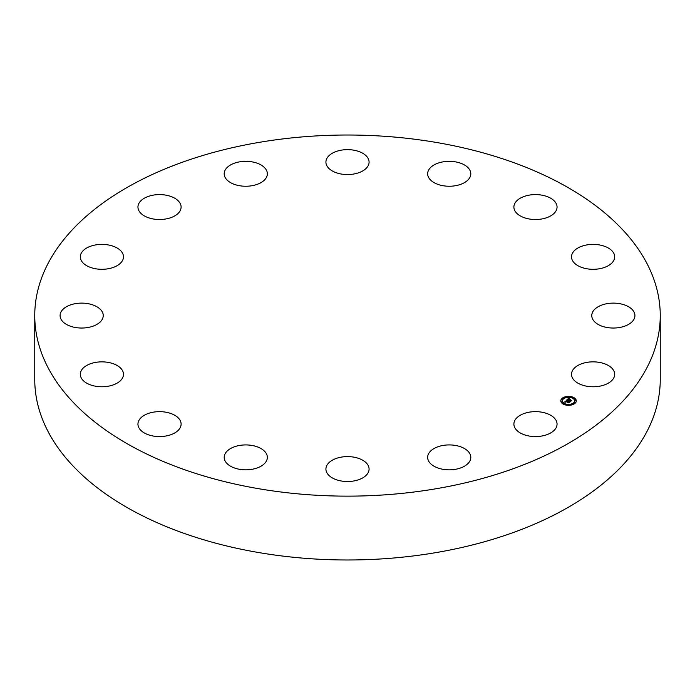 <?xml version="1.0" encoding="UTF-8"?>
<svg xmlns="http://www.w3.org/2000/svg" width="695" height="695" viewBox="0 0 695 695"><rect width="100%" height="100%" fill="white"/><g stroke="black" fill="none" stroke-linecap="round" stroke-linejoin="round"><path stroke-width="1.04" d="M660.25 315.582L660.25 379.418A312.75 180.561 180 0 1 435.548 552.681A312.75 180.561 180 0 1 34.75 379.418L34.75 315.582A312.75 180.561 180 0 1 259.452 142.319A312.75 180.561 180 0 1 660.25 315.582A312.75 180.561 180 0 1 435.548 488.837A312.75 180.561 180 0 1 34.75 315.582M427.772 456.042A21.58 12.458 180 0 1 450.386 444.939A21.58 12.458 180 0 1 470.81 457.38A21.58 12.458 180 0 1 470.689 458.709A21.58 12.458 180 0 1 448.075 469.82A21.58 12.458 180 0 1 427.651 457.38A21.58 12.458 180 0 1 427.772 456.042M180.231 203.548A21.58 12.458 180 0 1 181.108 207.049A21.58 12.458 180 0 1 162.595 219.385A21.58 12.458 180 0 1 138.818 210.559A21.58 12.458 180 0 1 137.949 207.049A21.58 12.458 180 0 1 156.453 194.722A21.58 12.458 180 0 1 180.231 203.548M576.294 382.128A21.58 12.458 180 0 1 571.525 374.318A21.58 12.458 180 0 1 585.928 362.564A21.58 12.458 180 0 1 609.906 366.5A21.58 12.458 180 0 1 614.684 374.318A21.58 12.458 180 0 1 600.28 386.064A21.58 12.458 180 0 1 576.294 382.128M118.706 249.027A21.58 12.458 180 0 1 123.475 256.846A21.58 12.458 180 0 1 109.072 268.591A21.58 12.458 180 0 1 85.094 264.665A21.58 12.458 180 0 1 80.316 256.846A21.58 12.458 180 0 1 94.72 245.092A21.58 12.458 180 0 1 118.706 249.027M602.991 326.511A21.58 12.458 180 0 1 591.758 315.582A21.58 12.458 180 0 1 623.684 304.645A21.58 12.458 180 0 1 634.917 315.582A21.58 12.458 180 0 1 602.991 326.511M92.009 304.645A21.58 12.458 180 0 1 103.242 315.582A21.58 12.458 180 0 1 71.316 326.511A21.58 12.458 180 0 1 60.083 315.582A21.58 12.458 180 0 1 92.009 304.645M590.793 269.234A21.58 12.458 180 0 1 571.525 256.846A21.58 12.458 180 0 1 595.415 244.458A21.58 12.458 180 0 1 614.684 256.846A21.58 12.458 180 0 1 590.793 269.234M104.207 361.93A21.58 12.458 180 0 1 123.475 374.318A21.58 12.458 180 0 1 99.585 386.698A21.58 12.458 180 0 1 80.316 374.318A21.58 12.458 180 0 1 104.207 361.93M541.553 219.012A21.58 12.458 180 0 1 513.892 207.049A21.58 12.458 180 0 1 529.399 195.095A21.58 12.458 180 0 1 557.051 207.049A21.58 12.458 180 0 1 541.553 219.012M153.447 412.152A21.58 12.458 180 0 1 181.108 424.106A21.58 12.458 180 0 1 165.601 436.06A21.58 12.458 180 0 1 137.949 424.106A21.58 12.458 180 0 1 153.447 412.152M462.766 183.489A21.58 12.458 180 0 1 439.918 185.018A21.58 12.458 180 0 1 427.651 173.785A21.58 12.458 180 0 1 435.695 164.081A21.58 12.458 180 0 1 458.544 162.543A21.58 12.458 180 0 1 470.81 173.785A21.58 12.458 180 0 1 462.766 183.489M232.234 447.676A21.58 12.458 180 0 1 255.082 446.138A21.58 12.458 180 0 1 267.349 457.38A21.58 12.458 180 0 1 259.305 467.083A21.58 12.458 180 0 1 236.456 468.612A21.58 12.458 180 0 1 224.19 457.38A21.58 12.458 180 0 1 232.234 447.676M366.439 168.077A21.58 12.458 180 0 1 342.157 174.176A21.58 12.458 180 0 1 325.92 162.1A21.58 12.458 180 0 1 328.561 156.123A21.58 12.458 180 0 1 352.843 150.024A21.58 12.458 180 0 1 369.08 162.1A21.58 12.458 180 0 1 366.439 168.077M328.561 463.087A21.58 12.458 180 0 1 352.843 456.989A21.58 12.458 180 0 1 369.08 469.055A21.58 12.458 180 0 1 366.439 475.032A21.58 12.458 180 0 1 342.157 481.131A21.58 12.458 180 0 1 325.92 469.055A21.58 12.458 180 0 1 328.561 463.087M267.228 175.114A21.58 12.458 180 0 1 244.614 186.225A21.58 12.458 180 0 1 224.19 173.785A21.58 12.458 180 0 1 224.311 172.447A21.58 12.458 180 0 1 246.925 161.344A21.58 12.458 180 0 1 267.349 173.785A21.58 12.458 180 0 1 267.228 175.114M514.769 427.616A21.58 12.458 180 0 1 513.892 424.106A21.58 12.458 180 0 1 532.405 411.77A21.58 12.458 180 0 1 556.182 420.597A21.58 12.458 180 0 1 557.051 424.106A21.58 12.458 180 0 1 538.547 436.443A21.58 12.458 180 0 1 514.769 427.616M564.236 404.568A7.741 4.465 180 0 1 560.795 400.85A7.741 4.465 180 0 1 564.887 396.906A7.741 4.465 180 0 1 572.836 397.132A7.741 4.465 180 0 1 576.277 400.85A7.741 4.465 180 0 1 572.185 404.794A7.741 4.465 180 0 1 564.236 404.568M572.167 397.288A7.741 4.465 0 0 0 567.589 396.793M566.72 396.888A7.741 4.465 0 0 0 562.559 398.391M562.324 398.565A7.741 4.465 0 0 0 560.804 401.041M576.268 401.041A7.741 4.465 0 0 0 572.845 397.523L571.907 397.531L572.715 397.722M564.905 404.794L565.157 404.169L564.218 404.169L565.157 404.169A6.099 3.518 0 0 0 569.422 404.716M570.265 404.612A6.099 3.518 0 0 0 574.635 401.232A6.099 3.518 0 0 0 574.626 401.041M562.446 401.041A6.099 3.518 0 0 0 562.437 401.232A6.099 3.518 0 0 0 564.575 403.908M562.455 398.817L563.115 398.817M573.957 403.256L574.513 403.691M574.991 400.259L575.651 400.259M561.421 401.823L562.081 401.823M571.924 397.922A6.099 3.518 180 0 1 574.635 400.85A6.099 3.518 180 0 1 571.412 403.951A6.099 3.518 180 0 1 565.148 403.778A6.099 3.518 180 0 1 562.437 400.85A6.099 3.518 180 0 1 565.661 397.74A6.099 3.518 180 0 1 571.924 397.922M566.607 400.103L567.19 400.668L565.93 401.006L569.483 402.127L568.632 402.874L565.765 401.441L565.721 402.118L565.556 401.354L565.53 402.162L564.392 402.058L566.408 400.668M566.911 400.068L567.459 400.624L566.911 400.224M566.842 400.676L566.312 400.963L569.943 402.023L568.866 402.857L569.77 402.084L566.156 401.006L566.842 400.676M566.781 399.955L568.736 398.27L569.274 398.861L567.65 399.503L568.962 400.007L567.919 399.46L568.988 398.895L568.041 399.451L569.127 399.868L569.231 399.182L570.413 399.634L569.196 400.103L571.221 400.581L570.3 401.38L566.781 399.955M569.049 398.209L569.57 398.834L569.049 398.4M569.474 399.104L570.682 399.573L569.474 399.165M569.987 399.721L569.596 400.051L571.742 400.468L570.534 401.415L571.568 400.529L569.474 400.059L569.987 399.721M570.717 401.024L569.196 400.103M569.075 399.912L568.962 400.389L567.65 399.503M568.962 402.205L565.93 401.006M563.046 398.4L562.316 398.626L563.046 398.4M567.45 396.706L566.72 396.932L567.45 396.706M574.548 402.839L573.818 403.065L574.548 402.839M575.582 399.842L574.852 400.068L575.582 399.842M561.491 401.858L562.22 401.632L561.491 402.24M569.622 404.994L570.352 404.768L569.622 404.994"/></g></svg>
